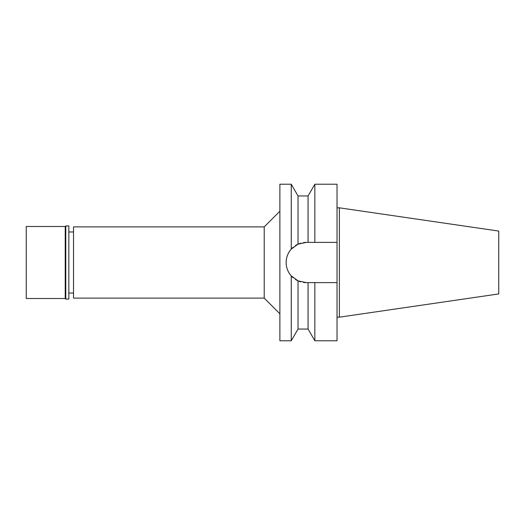<?xml version="1.0" encoding="UTF-8"?>
<svg xmlns="http://www.w3.org/2000/svg" width="525" height="525" viewBox="0 0 525 525"><rect width="100%" height="100%" fill="white"/><g stroke="black" fill="none" stroke-linecap="round" stroke-linejoin="round"><path stroke-width="0.79" d="M73.533 231.971L68.834 231.971M73.533 293.029L68.834 293.029M73.533 226.885L73.533 298.115L264.219 298.115L264.219 226.885L73.533 226.885M279.877 211.227L264.219 226.885M279.877 313.773L264.219 298.115M303.463 242.576A20.121 20.121 0 0 1 306.259 242.379L298.029 244.145L291.25 249.106L291.25 184.223L279.877 184.223L279.877 340.777L291.25 340.777L291.25 275.894L298.029 280.855A20.121 20.121 0 0 1 295.444 279.464M291.25 249.106C287.884 252.991 286.184 257.453 286.138 262.5C286.184 267.547 287.884 272.009 291.25 275.894M286.466 266.109A20.121 20.121 0 0 1 286.466 258.891M287.451 255.353A20.121 20.121 0 0 1 289.045 252.085M289.767 250.983A20.121 20.121 0 0 1 293.186 247.209M295.444 245.536A20.121 20.121 0 0 1 300.707 243.167M300.549 281.787L300.707 281.833A20.121 20.121 0 0 1 298.029 280.855L306.259 282.621A20.121 20.121 0 0 1 303.463 282.424M293.18 277.784A20.121 20.121 0 0 1 289.767 274.024M289.045 272.915A20.121 20.121 0 0 1 287.451 269.647M298.029 280.855L298.029 329.037L308.07 329.037L308.07 282.621L314.849 282.621L314.849 340.777L337.024 340.777L337.024 282.621L312.585 282.621L337.024 282.621L337.024 242.379L308.07 242.379L308.07 195.963L298.029 195.963L298.029 244.145L295.529 245.483M310.321 282.621L305.694 282.608M306.259 242.379L337.024 242.379L337.024 184.223L314.849 184.223L314.849 242.379L312.585 242.379M311.338 242.379L310.321 242.379M339.373 207.821L498.75 231.066L498.75 293.934L339.373 317.179L339.373 207.821L337.024 207.821M339.373 317.179L337.024 317.179M26.25 226.492L26.25 298.508L65.231 298.508L65.231 226.492L26.25 226.492M65.782 225.94L65.782 299.06L68.834 299.06L68.834 225.94L65.782 225.94L65.231 226.492M65.782 299.06L65.231 298.508M298.029 195.963L291.25 184.223M298.029 329.037L291.25 340.777M308.07 195.963L314.849 184.223M308.07 329.037L314.849 340.777"/></g></svg>
